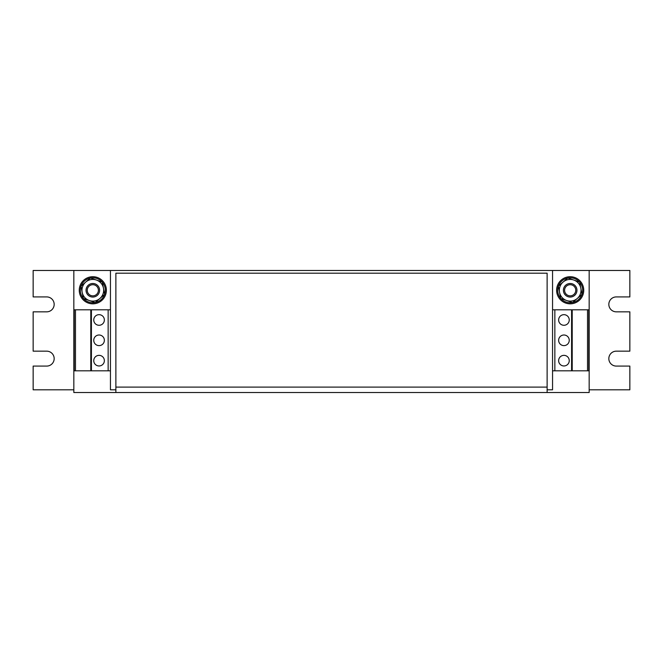 <?xml version="1.0" encoding="UTF-8"?>
<svg xmlns="http://www.w3.org/2000/svg" width="663" height="663" viewBox="0 0 663 663"><rect width="100%" height="100%" fill="white"/><g stroke="black" fill="none" stroke-linecap="round" stroke-linejoin="round"><path stroke-width="0.99" d="M558.636 340.318A5.304 5.304 180 0 0 563.94 345.622A5.304 5.304 180 0 0 569.252 340.318A5.304 5.304 180 0 0 563.94 335.006A5.304 5.304 180 0 0 558.636 340.318M558.636 360.655A5.304 5.304 180 0 0 563.94 365.959A5.304 5.304 180 0 0 569.252 360.655A5.304 5.304 180 0 0 563.94 355.351A5.304 5.304 180 0 0 558.636 360.655M558.636 319.972A5.304 5.304 180 0 0 563.94 325.276A5.304 5.304 180 0 0 569.252 319.972A5.304 5.304 180 0 0 563.94 314.668A5.304 5.304 180 0 0 558.636 319.972M104.364 360.655A5.304 5.304 0 0 0 99.06 355.351A5.304 5.304 0 0 0 93.748 360.655A5.304 5.304 0 0 0 99.06 365.959A5.304 5.304 0 0 0 104.364 360.655M104.364 340.318A5.304 5.304 0 0 0 99.06 335.006A5.304 5.304 0 0 0 93.748 340.318A5.304 5.304 0 0 0 99.06 345.622A5.304 5.304 0 0 0 104.364 340.318M104.364 319.972A5.304 5.304 0 0 0 99.06 314.668A5.304 5.304 0 0 0 93.748 319.972A5.304 5.304 0 0 0 99.06 325.276A5.304 5.304 0 0 0 104.364 319.972M86.041 290.27A6.779 6.779 0 0 1 92.82 283.491A6.779 6.779 0 0 1 99.599 290.27A6.779 6.779 0 0 1 92.82 297.057A6.779 6.779 0 0 1 86.041 290.27M87.243 290.27A5.577 5.577 0 0 1 92.82 284.7A5.577 5.577 0 0 1 98.397 290.27A5.577 5.577 0 0 1 92.82 295.847A5.577 5.577 0 0 1 87.243 290.27M95.373 303.588A13.558 13.558 0 0 0 106.138 287.717A13.558 13.558 0 0 0 90.267 276.952A13.558 13.558 0 0 0 79.502 292.831A13.558 13.558 0 0 0 95.373 303.588M563.401 290.27A6.779 6.779 0 0 1 570.18 283.491A6.779 6.779 0 0 1 576.959 290.27A6.779 6.779 0 0 1 570.18 297.057A6.779 6.779 0 0 1 563.401 290.27M564.603 290.27A5.577 5.577 0 0 1 570.18 284.7A5.577 5.577 0 0 1 575.757 290.27A5.577 5.577 0 0 1 570.18 295.847A5.577 5.577 0 0 1 564.603 290.27M572.733 303.588A13.558 13.558 0 0 0 583.498 287.717A13.558 13.558 0 0 0 567.627 276.952A13.558 13.558 0 0 0 556.862 292.831A13.558 13.558 0 0 0 572.733 303.588M110.448 389.811L115.876 389.811L110.448 389.811L110.448 270.471L33.15 270.471L33.15 296.916L46.708 296.916A7.459 7.459 0 0 1 54.167 304.375A7.459 7.459 0 0 1 46.708 311.834L33.15 311.834L33.15 351.166L46.708 351.166A7.459 7.459 0 0 1 54.167 358.625A7.459 7.459 0 0 1 46.708 366.084L33.15 366.084L33.15 389.811L73.833 389.811L73.833 270.471L73.833 392.529L115.876 392.529L115.876 273.189L547.124 273.189L547.124 392.529L115.876 392.529M589.167 270.471L629.85 270.471L629.85 296.916L616.292 296.916A7.459 7.459 0 0 0 608.833 304.375A7.459 7.459 0 0 0 616.292 311.834L629.85 311.834L629.85 351.166L616.292 351.166A7.459 7.459 0 0 0 608.833 358.625A7.459 7.459 0 0 0 616.292 366.084L629.85 366.084L629.85 389.811L589.167 389.811L589.167 270.471L110.448 270.471M552.552 270.471L552.552 389.811L547.124 389.811M589.167 389.811L589.167 392.529L547.124 392.529M552.552 309.803L588.761 309.803L588.761 370.824L552.552 370.824M554.856 309.803L554.856 370.824M571.589 309.803L571.589 370.824M572.21 309.803L572.21 370.824M587.526 309.803L587.526 370.824M110.448 370.824L74.239 370.824L74.239 309.803L110.448 309.803M108.144 370.824L108.144 309.803M91.411 370.824L91.411 309.803M90.79 370.824L90.79 309.803M75.474 370.824L75.474 309.803M558.345 286.167L567.818 277.971L579.653 282.073L580.838 288.231A10.848 10.848 0 0 1 577.274 298.474L572.542 302.577L560.707 298.466L558.345 286.167M582.015 294.38L580.838 288.231A10.848 10.848 0 0 0 563.086 282.065A10.848 10.848 0 0 0 566.625 300.521A10.848 10.848 0 0 0 577.274 298.474L582.015 294.38M573.13 302.063L573.197 302.378A12.473 12.473 0 0 0 581.94 294.447M581.998 294.281A12.473 12.473 0 0 0 579.677 282.181M579.561 282.04A12.473 12.473 0 0 0 567.918 278.004M567.743 278.037A12.473 12.473 0 0 0 558.42 286.101M558.362 286.267A12.473 12.473 0 0 0 560.683 298.367M560.799 298.499A12.473 12.473 0 0 0 571.862 302.635L571.804 302.32M80.985 286.167L90.458 277.971L102.293 282.073L103.478 288.231A10.848 10.848 0 0 1 99.914 298.474L95.182 302.577L83.347 298.466L80.985 286.167M104.655 294.38L103.478 288.231A10.848 10.848 0 0 0 85.726 282.065A10.848 10.848 0 0 0 89.265 300.521A10.848 10.848 0 0 0 99.914 298.474L104.655 294.38M95.77 302.063L95.837 302.378A12.473 12.473 0 0 0 104.58 294.447M104.638 294.281A12.473 12.473 0 0 0 102.317 282.181M102.201 282.04A12.473 12.473 0 0 0 90.558 278.004M90.383 278.037A12.473 12.473 0 0 0 81.06 286.101M81.002 286.267A12.473 12.473 0 0 0 83.323 298.367M83.439 298.499A12.473 12.473 0 0 0 94.502 302.635L94.444 302.32M115.876 387.101L547.124 387.101"/></g></svg>
